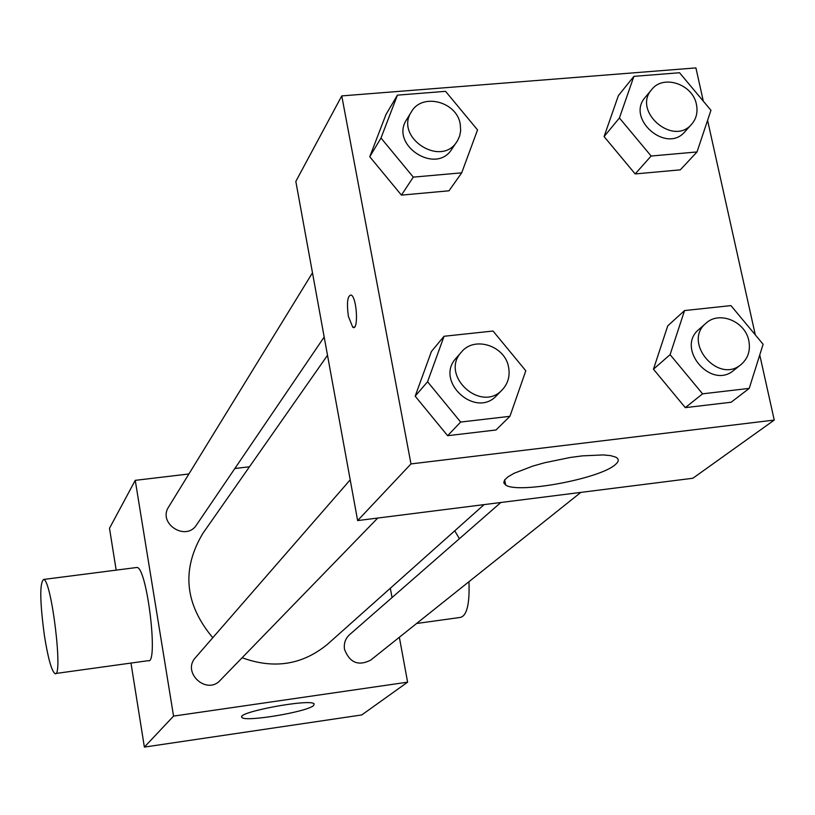 <?xml version="1.0" encoding="UTF-8"?>
<svg xmlns="http://www.w3.org/2000/svg" width="815" height="815" viewBox="0 0 815 815"><rect width="100%" height="100%" fill="white"/><g stroke="black" fill="none" stroke-linecap="round" stroke-linejoin="round"><path stroke-width="1.22" d="M399.35 637.259L407.612 682.165L361.768 714.938L144.377 747.09L130.981 663.064M116.168 570.133L109.495 528.283L135.249 480.351L188.897 473.973M234.852 468.503L249.482 466.771M327.508 355.289L202.823 533.448C181.358 569.349 184.679 604.109 212.776 637.727M242.137 657.736C273.952 669.38 302.406 664.897 327.508 644.268L484.12 504.607M407.612 682.165L173.554 716.1L135.249 480.351M390.324 588.257L392.035 597.558M350.216 479.841L195.569 657.501C181.48 672.375 206.643 695.531 220.284 680.25L377.742 518.045M312.481 272.831L168.644 506.94C157.468 523.525 186.034 541.873 196.547 524.88L324.176 337.023M580.83 492.403L370.693 660.13C358.417 666.334 349.696 662.758 344.531 649.402C343.665 643.514 345.336 638.614 349.533 634.702L500.838 502.498M173.554 716.1L144.377 747.09M313.561 705.566C306.898 712.004 244.062 722.396 241.923 717.383C235.545 712.341 311.259 698.241 314.162 703.936L313.561 705.566M135.932 567.597L137.042 567.454C147.148 567.811 158.752 665.458 148.136 660.69L55.695 673.496M459.426 538.684L454.729 530.83M416.608 623.485L459.976 617.475C466.781 616.313 469.776 604.384 468.961 581.696M44.407 635.608C39.833 601.368 39.589 582.644 43.694 579.434C51.62 580.086 63.448 678.732 54.992 673.598C51.579 670.969 48.044 658.306 44.407 635.608M759.753 354.922L774.25 420.071L692.862 478.252L357.632 520.581L295.825 181.419L341.76 95.905L695.918 67.91L703.314 101.162M509.925 416.312L496.009 429.984L447.618 435.699L415.181 396.161L431.441 351.448L415.181 396.161L427.569 381.756L444.063 336.269L493.034 331.033L525.807 370.784L509.925 416.312L460.658 422.058L427.569 381.756M697.019 151.947L680.311 169.846L635.18 173.931L604.078 136.574L618.391 95.61L604.078 136.574L619.42 117.981L633.897 76.365L679.537 72.739L710.945 110.28L697.019 151.947L651.134 156.022L619.42 117.981M774.25 420.071L410.984 463.918L341.76 95.905M707.583 120.345L755.301 334.873M461.697 172.831L448.994 190.802L401.428 195.121L369.765 156.735L385.964 114.548L369.765 156.735L380.992 138.02L397.425 95.151L445.561 91.331L477.539 129.911L461.697 172.831L413.287 177.13L380.992 138.02M749.219 388.388L731.157 402.233L685.303 407.643L653.457 369.195L667.76 325.837L653.457 369.195L670.093 354.657L684.559 310.566L730.943 305.605L763.115 344.266L749.219 388.388L702.581 393.828L670.093 354.657M410.984 463.918L357.632 520.581M615.03 464.856C599.208 478.925 517.688 493.971 505.687 485.047L503.762 482.816L504.546 480.015L508.051 476.785L514.143 473.26L532.878 466.068L544.634 462.747L570.011 457.521L582.338 455.87L603.182 454.923L610.669 455.646L615.702 457.134C619.278 459.008 619.054 461.585 615.03 464.856M348.372 316.342C346.548 302.253 347.536 295.162 351.326 295.061C357.153 298.31 358.61 331.858 352.742 327.202L348.372 316.342M706.055 323.188L699.036 329.321C675.411 348.117 711.067 390.191 733.826 370.285L741.12 364.468C748.078 358.417 750.646 350.501 748.812 340.69C745.287 321.355 719.227 310.637 706.055 323.188C682.277 342.106 718.219 384.497 741.12 364.468M684.559 310.566L667.76 325.837M731.157 402.233L685.303 407.643L653.457 369.195M702.581 393.828L685.303 407.643M461.453 352.049L456.156 358.121C434.232 381.145 475.675 419.205 496.773 395.428L502.386 389.652C508.051 383.478 510.129 376.061 508.621 367.392C505.28 345.784 474.422 335.678 461.453 352.049C439.377 375.216 481.145 413.582 502.386 389.652M444.063 336.269L431.441 351.448M496.009 429.984L447.618 435.699L415.181 396.161M460.658 422.058L447.618 435.699M651.755 89.507L645.297 97.26C625.706 118.664 666.497 154.106 684.916 131.684L691.68 124.196C696.387 118.705 697.966 112.124 696.438 104.452C692.852 84.169 663.288 74.206 651.755 89.507C632.053 111.044 673.149 146.751 691.68 124.196M633.897 76.365L618.391 95.61M680.311 169.846L635.18 173.931L604.078 136.574M651.134 156.022L635.18 173.931M411.432 111.798L406.634 119.601C389.529 144.826 435.811 175.205 451.755 149.257L457.572 140.618L459.68 135.911L460.658 130.777L460.241 124.125C456.838 101.447 421.956 92.553 411.432 111.798C394.205 137.195 440.854 167.819 456.879 141.698M397.425 95.151L385.964 114.548M448.994 190.802L401.428 195.121L369.765 156.735M413.287 177.13L401.428 195.121M137.042 567.454L43.694 579.434M241.8 716.701L241.923 717.383M354.556 327.009L352.742 327.202M504.668 479.852L505.687 485.047"/></g></svg>
